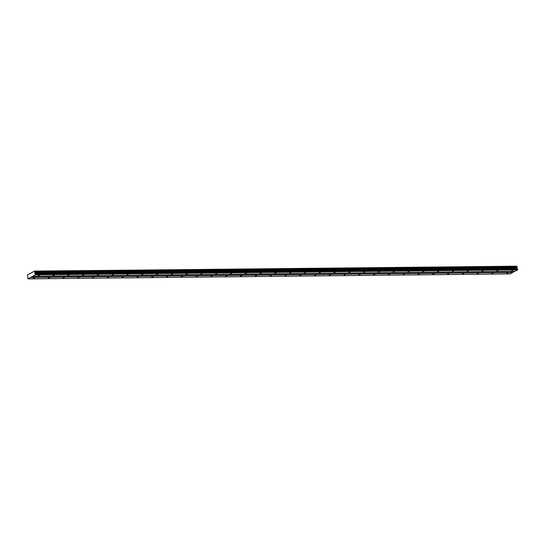 <?xml version="1.0" encoding="UTF-8"?>
<svg xmlns="http://www.w3.org/2000/svg" width="545" height="545" viewBox="0 0 545 545"><rect width="100%" height="100%" fill="white"/><g stroke="black" fill="none" stroke-linecap="round" stroke-linejoin="round"><path stroke-width="0.82" d="M511.319 270.947L512.6 270.531L511.319 270.947M38.014 275.818L39.294 275.402L38.014 275.818M52.804 275.661L54.091 275.252L52.804 275.661M67.594 275.511L68.881 275.096L67.594 275.511M82.39 275.361L83.671 274.946L82.39 275.361M97.18 275.205L98.461 274.789L97.18 275.205M111.97 275.055L113.251 274.639L111.97 275.055M126.76 274.905L128.041 274.489L126.76 274.905M141.55 274.748L142.831 274.333L141.55 274.748M156.34 274.598L157.621 274.183L156.34 274.598M171.13 274.448L172.411 274.033L171.13 274.448M185.92 274.292L187.201 273.876L185.92 274.292M200.71 274.142L201.997 273.726L200.71 274.142M215.507 273.992L216.787 273.576L215.507 273.992M230.297 273.835L231.577 273.42L230.297 273.835M245.087 273.685L246.367 273.27L245.087 273.685M259.876 273.536L261.157 273.12L259.876 273.536M274.666 273.379L275.947 272.963L274.666 273.379M289.456 273.229L290.737 272.813L289.456 273.229M304.246 273.079L305.527 272.663L304.246 273.079M319.036 272.922L320.317 272.507L319.036 272.922M333.826 272.772L335.114 272.357L333.826 272.772M348.616 272.623L349.904 272.207L348.616 272.623M363.413 272.466L364.694 272.05L363.413 272.466M378.203 272.316L379.483 271.901L378.203 272.316M392.993 272.166L394.273 271.751L392.993 272.166M407.783 272.01L409.063 271.594L407.783 272.01M422.573 271.86L423.853 271.444L422.573 271.86M437.363 271.71L438.643 271.294L437.363 271.71M452.152 271.553L453.433 271.137L452.152 271.553M466.942 271.403L468.223 270.988L466.942 271.403M481.732 271.253L483.02 270.838L481.732 271.253M496.529 271.097L497.81 270.681L496.529 271.097M506.734 273.427L508.015 273.011L506.734 273.427M33.436 278.291L34.717 277.882L33.436 278.291M48.226 278.141L49.506 277.725L48.226 278.141M63.016 277.991L64.296 277.575L63.016 277.991M77.806 277.834L79.086 277.425L77.806 277.834M92.596 277.684L93.876 277.269L92.596 277.684M107.385 277.534L108.666 277.119L107.385 277.534M122.175 277.378L123.456 276.969L122.175 277.378M136.965 277.228L138.246 276.812L136.965 277.228M151.755 277.078L153.043 276.662L151.755 277.078M166.545 276.921L167.833 276.513L166.545 276.921M181.342 276.771L182.623 276.356L181.342 276.771M196.132 276.622L197.413 276.206L196.132 276.622M210.922 276.465L212.203 276.056L210.922 276.465M225.712 276.315L226.993 275.899L225.712 276.315M240.502 276.165L241.782 275.75L240.502 276.165M255.292 276.008L256.572 275.6L255.292 276.008M270.082 275.859L271.362 275.443L270.082 275.859M284.872 275.709L286.152 275.293L284.872 275.709M299.661 275.552L300.949 275.143L299.661 275.552M314.458 275.402L315.739 274.987L314.458 275.402M329.248 275.252L330.529 274.837L329.248 275.252M344.038 275.096L345.319 274.687L344.038 275.096M358.828 274.946L360.109 274.53L358.828 274.946M373.618 274.796L374.899 274.38L373.618 274.796M388.408 274.639L389.689 274.224L388.408 274.639M403.198 274.489L404.479 274.074L403.198 274.489M417.988 274.339L419.269 273.924L417.988 274.339M432.778 274.183L434.065 273.767L432.778 274.183M447.568 274.033L448.855 273.617L447.568 274.033M462.364 273.883L463.645 273.467L462.364 273.883M477.154 273.726L478.435 273.311L477.154 273.726M491.944 273.576L493.225 273.161L491.944 273.576M35.507 274.816L517.682 269.857L515.08 271.267L32.904 276.226L35.575 274.585L517.75 269.625L516.864 267.847L517.13 266.512L34.955 271.471L34.512 271.09L27.434 275.014L28.006 278.877L32.904 276.226M34.512 271.09L516.946 266.444M34.88 271.403L517.13 266.512M28.006 278.877L510.181 273.91L514.712 271.274M35.575 274.585L34.689 272.807L34.955 271.471M30.213 273.604L29.846 273.61M34.689 272.807L516.864 267.847M517.021 268.617L34.846 273.576M517.587 268.814L35.411 273.774M512.852 272.275L30.677 277.235M30.609 277.466L512.784 272.507M516.762 266.192L34.587 271.151M34.825 272.364L517.001 267.404M34.969 271.873L517.144 266.914M35.009 271.737L517.185 266.778"/></g></svg>
